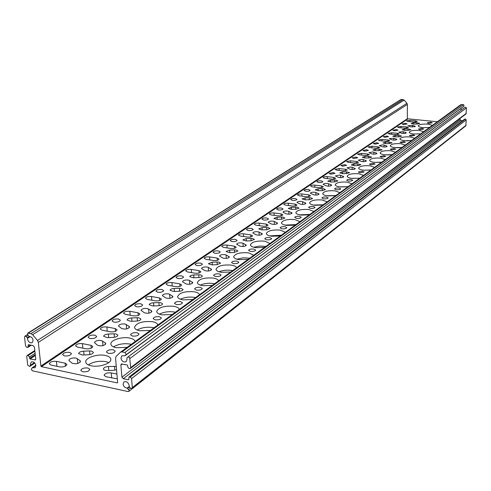 <?xml version="1.0" encoding="UTF-8"?>
<svg xmlns="http://www.w3.org/2000/svg" width="491" height="491" viewBox="0 0 491 491"><rect width="100%" height="100%" fill="white"/><g stroke="black" fill="none" stroke-linecap="round" stroke-linejoin="round"><path stroke-width="0.74" d="M80.193 362.186L80.039 360.603L75.939 358.013C71.993 357.718 69.636 358.516 68.863 360.406L72.03 363.168C76.044 364.359 78.873 363.745 80.512 361.321L80.518 361.37M105.442 344.467L105.301 342.89L101.214 340.466C97.439 340.189 95.18 340.926 94.45 342.669L97.654 345.296C101.533 346.413 104.252 345.848 105.804 343.608L105.811 343.651M129.151 327.816L129.029 326.257L124.947 323.986C121.326 323.722 119.172 324.404 118.478 326.018L121.713 328.528C125.457 329.565 128.071 329.05 129.55 326.975L129.55 327.012M151.455 312.147L151.345 310.613L147.288 308.477C143.808 308.231 141.739 308.857 141.083 310.361L144.336 312.749C147.963 313.724 150.479 313.252 151.891 311.319L151.891 311.355M169.641 294.281L168.345 293.857C165.001 293.624 163.012 294.201 162.386 295.607L165.651 297.884C169.168 298.804 171.598 298.362 172.942 296.564L169.641 294.281L169.917 298.307M189.508 280.447L188.231 280.048C185.009 279.827 183.1 280.367 182.499 281.674L185.776 283.853C189.182 284.719 191.533 284.307 192.816 282.632L189.508 280.447L189.747 284.277M208.301 267.368L207.036 266.994C203.931 266.779 202.089 267.288 201.519 268.509L204.796 270.59C208.11 271.4 210.381 271.026 211.609 269.455L208.301 267.368L208.503 271.007M226.099 254.976L224.853 254.62C221.852 254.424 220.078 254.897 219.532 256.038L222.81 258.027C226.026 258.794 228.223 258.444 229.401 256.971L226.099 254.976L226.271 258.438M242.984 243.223L241.756 242.885C238.853 242.701 237.141 243.143 236.613 244.211L239.89 246.12C243.02 246.844 245.15 246.513 246.279 245.132L242.984 243.223L243.131 246.519M259.021 232.059L257.812 231.74C255.001 231.562 253.344 231.979 252.84 232.986L256.106 234.815C259.156 235.496 261.224 235.189 262.311 233.888L259.021 232.059L259.144 235.195M274.273 221.441L273.076 221.14C270.357 220.968 268.755 221.361 268.27 222.313L271.523 224.062C274.494 224.706 276.501 224.418 277.55 223.196L274.273 221.441L274.377 224.43M412.311 125.346L407.837 125.8L410.857 126.905L415.349 126.451L414.668 126.003L412.311 125.346L412.305 127.108M403.246 131.656L398.674 132.134L401.718 133.276C404.038 133.656 405.572 133.497 406.309 132.803L403.246 131.656L403.24 133.491M393.825 138.216L389.154 138.714L392.223 139.898C394.586 140.297 396.151 140.131 396.906 139.401L393.825 138.216L393.825 140.125M384.03 145.035L382.974 144.839L379.248 145.563L382.342 146.791C384.754 147.202 386.356 147.03 387.135 146.269L384.03 145.035L384.036 147.03M373.829 152.136L372.761 151.934L368.937 152.689L372.049 153.959C374.523 154.395 376.155 154.211 376.959 153.413L373.829 152.136L373.841 154.217M363.205 159.532L362.119 159.317L358.197 160.115L361.333 161.435C363.856 161.889 365.525 161.699 366.354 160.858L363.205 159.532L363.223 161.705M352.127 167.247L351.028 167.02L346.996 167.854L350.157 169.229C352.728 169.708 354.447 169.505 355.294 168.622L352.127 167.247L352.151 169.512M340.564 175.293L339.453 175.06L335.31 175.938L338.483 177.368C341.116 177.871 342.878 177.656 343.755 176.723L340.564 175.293L340.601 177.662M328.485 183.702L327.356 183.456C324.938 183.315 323.514 183.628 323.096 184.383L326.294 185.868C328.988 186.396 330.787 186.169 331.701 185.193L328.485 183.702L328.534 186.181M315.86 192.49L314.713 192.233C312.227 192.085 310.766 192.417 310.33 193.215L313.54 194.761C316.302 195.314 318.15 195.074 319.089 194.043L315.86 192.49L315.916 195.087M302.64 201.691L301.48 201.42C298.921 201.267 297.417 201.611 296.963 202.458L300.191 204.072C303.021 204.649 304.917 204.397 305.893 203.305L302.64 201.691L302.714 204.409M116.539 369.717L113.458 370.331L106.467 370.57L104.295 370.085L103.38 369.066C103.626 367.667 105.32 366.814 108.45 366.513L116.257 366.372M407.941 130.293L407.947 128.93L410.869 129.593L408.58 130.275L405.063 130.391L402.154 129.728L404.443 129.047L404.443 130.391M420.21 129.649L418.492 129.016L421.978 128.378L423.702 129.016L420.21 129.649M420.744 133.834L414.091 134.037C411.035 133.699 409.42 133.092 409.242 132.232C410.175 130.735 413.477 130.127 419.154 130.403L423.721 131.668M384.913 137.345L383.238 136.707L386.859 136.025L388.541 136.664L384.913 137.345M394.476 130.827L392.806 130.207L396.347 129.55L398.017 130.176L394.476 130.827M429.545 127.433L423.021 127.635C419.989 127.304 418.387 126.715 418.215 125.88C419.118 124.45 422.346 123.867 427.894 124.137L432.411 125.346M389.081 143.562L389.075 142.089L392.07 142.801L389.651 143.544L385.994 143.667L383.011 142.961L385.435 142.212L385.435 143.673M401.767 142.881L400.018 142.206L403.676 141.512L405.425 142.187L401.767 142.881M374.971 144.127L373.283 143.464L376.99 142.752L378.69 143.415L374.971 144.127M406.56 140.813L408.328 140.813M411.587 140.487L404.805 140.702C401.724 140.346 400.097 139.72 399.92 138.83C400.877 137.265 404.259 136.627 410.071 136.921L414.686 138.235M411.17 136.136L409.433 135.479L413.005 134.816L414.742 135.473L411.17 136.136M398.692 136.799L398.698 135.381L401.65 136.068L399.306 136.78L395.715 136.897L392.769 136.216L395.126 135.504L395.126 136.903M266.723 229.757L266.638 227.468L268.184 227.542L270.025 228.475L266.681 229.757L262.09 229.923L258.714 228.923L262.077 227.634L262.163 229.917M284.995 225.105L295.975 224.571M295.177 225.148L286.701 225.424C283.417 224.915 281.674 224.043 281.466 222.804C282.81 220.158 287.278 219.078 294.87 219.557L299.989 221.65M266.619 239.823L264.741 238.841C265.244 237.816 266.914 237.392 269.749 237.576L271.64 238.565C271.136 239.59 269.461 240.013 266.619 239.823M248.237 230.555L246.445 229.635C246.955 228.64 248.599 228.229 251.392 228.401L253.19 229.322C252.687 230.316 251.036 230.727 248.237 230.555M281.969 228.818L280.097 227.867C280.582 226.897 282.196 226.504 284.946 226.682L286.824 227.628C286.339 228.597 284.719 228.996 281.969 228.818M269.725 235.889L281.331 235.22M280.293 235.975L271.597 236.257C268.307 235.729 266.552 234.827 266.343 233.55C267.736 230.733 272.352 229.585 280.183 230.095L285.351 232.298M263.692 220.017L261.906 219.127C262.39 218.188 263.986 217.801 266.693 217.967L268.485 218.857C268 219.796 266.404 220.183 263.692 220.017M403.676 124.554L402.025 123.953L405.474 123.327L407.137 123.928L403.676 124.554M428.913 123.407L427.207 122.793L430.613 122.185L432.325 122.799L428.913 123.407M416.847 124.033L416.853 122.725L419.737 123.364L417.51 124.014L414.06 124.131L411.182 123.486L413.416 122.836L413.41 124.131M334.641 181.879L334.61 180.068L336.01 180.123L337.796 180.909L334.985 181.873L330.916 182.014L327.743 181.173L330.56 180.209L330.596 182.02M348.5 181.087L346.689 180.289C347.088 179.559 348.481 179.264 350.856 179.399L352.679 180.197C352.274 180.927 350.881 181.228 348.5 181.087M351.624 178.319L359.443 178.227M359.786 178.165L352.243 178.405C349.052 177.981 347.364 177.245 347.174 176.195C348.297 174.195 352.145 173.378 358.731 173.753L363.598 175.391M318.634 182.548L316.891 181.768C317.309 181.019 318.72 180.706 321.132 180.848L322.888 181.627C322.464 182.376 321.053 182.683 318.634 182.548M346.468 173.55L346.443 171.819L349.586 172.629L346.867 173.538L342.884 173.679L339.754 172.869L342.485 171.954L342.509 173.685M360.075 172.783L358.277 172.01L362.333 171.169L364.138 171.942L360.075 172.783M326.724 195.743L335.918 195.522M335.727 195.657L327.835 195.909C324.606 195.455 322.894 194.669 322.697 193.552C323.9 191.324 327.976 190.41 334.923 190.827L339.895 192.625M292.44 200.408L290.672 199.579C291.12 198.745 292.618 198.401 295.171 198.548L296.945 199.383C296.496 200.218 294.993 200.561 292.44 200.408M323.735 198.855L321.9 197.996C322.335 197.179 323.802 196.848 326.319 197.001L328.16 197.861C327.73 198.671 326.257 199.002 323.735 198.855M309.355 199.696L309.305 197.713L310.76 197.775L312.571 198.622L309.563 199.69L305.304 199.843L302.051 198.941L305.064 197.867L305.114 199.849M305.838 191.275L304.076 190.471C304.512 189.679 305.967 189.354 308.44 189.495L310.208 190.305C309.778 191.097 308.317 191.416 305.838 191.275M339.434 186.838L348.045 186.697M348.027 186.715L340.318 186.961C337.102 186.519 335.402 185.764 335.212 184.677C336.372 182.566 340.331 181.707 347.094 182.1L352.01 183.818M313.442 205.066L323.219 204.753M322.845 205.029L314.768 205.287C311.521 204.815 309.796 203.998 309.6 202.844C310.846 200.488 315.044 199.524 322.194 199.96L327.215 201.85M322.286 190.588L322.243 188.691L323.667 188.747L325.465 189.563L322.562 190.576L318.395 190.723L315.185 189.857L318.1 188.839L318.143 190.729M336.403 189.772L334.574 188.943C334.991 188.17 336.421 187.857 338.864 188.004L340.699 188.826C340.281 189.6 338.845 189.913 336.403 189.772M385.484 154.886L390.431 154.861M392.149 154.628L385.079 154.849C381.955 154.469 380.304 153.8 380.12 152.854C381.139 151.13 384.692 150.43 390.793 150.749L395.507 152.185M368.655 157.936L368.643 156.341L371.712 157.095L369.152 157.918L365.335 158.047L362.278 157.292L364.85 156.469L364.862 158.053M381.789 157.212L380.009 156.488L383.858 155.727L385.638 156.445L381.789 157.212M353.845 158.538L352.127 157.832L356.036 157.04L357.755 157.746L353.845 158.538M364.623 151.185L362.923 150.504L366.728 149.749L368.434 150.436L364.623 151.185M396.059 147.705L399.735 147.699M402.068 147.417L395.145 147.631C392.039 147.263 390.4 146.619 390.222 145.698C391.204 144.059 394.672 143.39 400.625 143.697L405.29 145.072M379.077 150.602L379.07 149.068L382.096 149.804L379.611 150.584L375.873 150.712L372.853 149.982L375.351 149.196L375.357 150.719M391.978 149.902L390.216 149.203L393.966 148.472L395.734 149.172L391.978 149.902M357.798 165.577L357.779 163.914L360.885 164.7L358.246 165.565L354.349 165.694L351.255 164.915L353.901 164.049L353.919 165.7M330.885 174.195L329.142 173.44L333.266 172.568L335.015 173.323L330.885 174.195M363.334 170.174L370.275 170.107M371.036 169.978L363.659 170.211C360.492 169.806 358.817 169.094 358.626 168.082C359.713 166.179 363.457 165.406 369.87 165.762L374.688 167.327M371.159 164.835L369.373 164.086L373.326 163.282L375.118 164.031L371.159 164.835M342.608 166.197L340.883 165.467L344.891 164.638L346.628 165.369L342.608 166.197M381.814 162.14L374.596 162.368L380.599 162.325M374.596 162.368C371.448 161.975 369.784 161.287 369.6 160.305C370.65 158.495 374.295 157.758 380.55 158.102L385.318 159.593M89.933 338.508L88.135 337.329C88.865 335.611 91.099 334.887 94.843 335.157L96.653 336.347C95.929 338.06 93.689 338.778 89.933 338.508M108.37 353.348L106.467 352.065C107.198 350.267 109.481 349.512 113.311 349.801L115.219 351.09C114.495 352.888 112.206 353.637 108.37 353.348M89.914 354.588L89.571 350.936L91.504 351.071L93.364 352.323C93.118 353.655 91.449 354.471 88.362 354.766L82.42 354.999L78.652 353.618C78.904 352.28 80.579 351.458 83.679 351.163L84.035 354.938M88.306 364.887C93.216 361.732 99.096 360.652 105.946 361.634L108.818 362.561M91.05 365.77C87.815 365.04 86.048 363.825 85.747 362.119C84.82 357.853 97.47 353.63 105.405 355.472C108.695 356.19 110.493 357.417 110.806 359.154C111.77 363.358 99.059 367.667 91.05 365.77M113.912 322.157L112.101 321.01C112.795 319.42 114.943 318.751 118.534 319.003L120.35 320.157C119.657 321.746 117.509 322.415 113.912 322.157M114.409 337.28L114.115 333.819L115.999 333.948L117.858 335.163C117.625 336.396 116.048 337.145 113.114 337.415L107.363 337.636L103.638 336.304C103.877 335.065 105.467 334.31 108.407 334.04L108.714 337.581M113.501 346.892C118.184 344.099 123.738 343.154 130.158 344.062L131.293 344.326M127.144 347.346L116.214 347.72C112.948 347.014 111.175 345.836 110.886 344.179C110.058 340.208 122.001 336.366 129.673 338.06C132.944 338.741 134.749 339.913 135.08 341.576M82.678 371.773L80.788 370.453C81.561 368.502 83.949 367.679 87.95 367.992L89.859 369.318C89.092 371.264 86.698 372.08 82.678 371.773M64.407 355.914L62.621 354.698C63.388 352.845 65.733 352.059 69.642 352.348L71.447 353.563C70.679 355.416 68.329 356.202 64.407 355.914M219.029 271.787C222.767 270.277 226.965 269.823 231.623 270.424L232.654 270.615M230.733 272.014L221.318 272.321C218.004 271.732 216.236 270.731 216.003 269.32C217.581 265.913 222.705 264.514 231.365 265.115C234.324 265.613 236.085 266.478 236.656 267.705M217.243 264.661L217.108 262.004L218.765 262.096L220.625 263.127L216.856 264.686L211.891 264.87L208.387 263.753L212.173 262.188L212.315 264.852M214.905 253.288L213.1 252.306C213.646 251.177 215.414 250.711 218.391 250.907L220.207 251.889C219.655 253.018 217.887 253.485 214.905 253.288M198.941 277.587L198.775 274.788L200.475 274.88L202.341 275.948C202.145 276.869 200.831 277.427 198.407 277.618L193.301 277.808L189.753 276.654C189.956 275.727 191.269 275.169 193.706 274.972L193.871 277.789M200.267 285.105C204.17 283.399 208.607 282.865 213.579 283.516L214.635 283.724M212.358 285.381L202.666 285.701C199.358 285.093 197.578 284.056 197.339 282.595C198.99 278.949 204.311 277.446 213.284 278.084C216.304 278.612 218.078 279.526 218.612 280.827M196.885 265.576L195.074 264.563C195.651 263.36 197.48 262.857 200.567 263.066L202.384 264.078C201.807 265.281 199.978 265.778 196.885 265.576M215.488 276.507L213.585 275.42C214.156 274.168 216.015 273.653 219.158 273.874L221.067 274.96C220.496 276.212 218.636 276.728 215.488 276.507M250.471 251.41L248.581 250.398C249.109 249.299 250.833 248.845 253.767 249.047L255.664 250.06C255.136 251.159 253.405 251.607 250.471 251.41M253.681 247.231L259.917 246.04L265.932 246.414M264.631 247.36L255.707 247.654C252.405 247.108 250.649 246.169 250.428 244.849C251.883 241.86 256.652 240.633 264.747 241.167L269.952 243.493M251.067 240.799L250.969 238.393L252.552 238.473L254.399 239.442L250.919 240.805L246.212 240.977L242.793 239.933L246.286 238.565L246.39 240.971M236.809 259.18L243.376 257.812L249.735 258.198M248.139 259.358L238.97 259.659C235.662 259.088 233.9 258.125 233.673 256.756C235.189 253.571 240.13 252.257 248.495 252.828L253.743 255.277M234.6 252.417L234.477 249.894L236.097 249.974L237.951 250.975L234.336 252.429L229.506 252.607L226.044 251.533L229.678 250.066L229.8 252.595M233.446 263.618L231.556 262.568C232.102 261.396 233.894 260.917 236.926 261.126L238.829 262.182C238.282 263.348 236.49 263.833 233.446 263.618M231.998 241.627L230.199 240.682C230.727 239.62 232.427 239.185 235.312 239.369L237.116 240.32C236.594 241.376 234.888 241.811 231.998 241.627M155.095 319.825L153.186 318.622C153.849 317.082 155.935 316.437 159.458 316.695L161.373 317.904C160.717 319.451 158.624 320.089 155.095 319.825M159.133 305.69L158.912 302.585L160.698 302.689L162.57 303.837C162.355 304.893 160.919 305.537 158.262 305.764L152.854 305.967L149.215 304.727C149.436 303.659 150.878 303.015 153.542 302.787L153.769 305.93M159.44 314.142C163.712 311.957 168.671 311.245 174.317 312.012L175.41 312.245M172.298 314.51L162.024 314.854C158.728 314.197 156.948 313.092 156.684 311.533C158.501 307.341 164.252 305.598 173.937 306.31C177.079 306.906 178.871 307.943 179.319 309.404M137.443 321.01L137.185 317.732L139.021 317.849L140.886 319.027C140.665 320.169 139.156 320.862 136.369 321.108L130.796 321.323L127.114 320.034C127.341 318.886 128.857 318.193 131.649 317.941L131.919 321.28M132.46 336.065L130.551 334.825C131.244 333.156 133.429 332.462 137.099 332.738L139.014 333.984C138.321 335.648 136.136 336.341 132.46 336.065M136.48 306.765L134.669 305.654C135.332 304.175 137.388 303.555 140.837 303.794L142.654 304.911C141.997 306.39 139.941 307.01 136.48 306.765M137.167 330.013C141.641 327.54 146.883 326.718 152.904 327.552L154.021 327.804M150.418 330.425L139.825 330.781C136.541 330.099 134.761 328.958 134.485 327.35C136.4 322.839 142.396 320.954 152.48 321.703C155.684 322.342 157.482 323.44 157.875 324.999M177.865 278.544L176.054 277.495C176.656 276.212 178.552 275.678 181.756 275.893L183.573 276.942C182.977 278.225 181.075 278.759 177.865 278.544M196.498 290.126L194.596 288.996C195.197 287.658 197.124 287.106 200.383 287.339L202.298 288.469C201.703 289.807 199.769 290.359 196.498 290.126M157.764 292.249L155.954 291.169C156.58 289.794 158.556 289.217 161.877 289.451L163.693 290.531C163.067 291.906 161.091 292.483 157.764 292.249M180.436 299.203C184.518 297.264 189.213 296.65 194.51 297.362L195.578 297.577M192.908 299.522L182.934 299.854C179.626 299.222 177.846 298.154 177.601 296.644C179.332 292.74 184.855 291.12 194.172 291.795C197.253 292.354 199.039 293.33 199.53 294.704M179.602 291.237L179.411 288.291L181.154 288.395L183.02 289.5C182.812 290.482 181.443 291.083 178.908 291.292L173.654 291.488L170.064 290.285C170.273 289.297 171.647 288.696 174.195 288.487L174.391 291.458M176.404 304.543L174.495 303.377C175.127 301.94 177.134 301.345 180.516 301.591L182.431 302.757C181.805 304.193 179.798 304.788 176.404 304.543M288.794 211.333L287.622 211.044C284.983 210.885 283.43 211.253 282.957 212.149L286.204 213.824C289.101 214.438 291.053 214.168 292.059 213.014L288.794 211.333L288.886 214.18M281.619 219.25L281.546 217.071L283.062 217.139L284.89 218.041L281.668 219.244L277.194 219.409L273.861 218.44L277.102 217.231L277.176 219.409M278.409 209.982L276.629 209.123C277.096 208.233 278.642 207.871 281.269 208.031L283.049 208.89C282.583 209.774 281.036 210.136 278.409 209.982M310.478 208.368L308.624 207.484C309.072 206.619 310.594 206.269 313.178 206.429L315.032 207.312C314.584 208.178 313.068 208.528 310.478 208.368M295.815 209.24L295.754 207.165L297.239 207.227L299.056 208.104L295.95 209.234L291.58 209.393L288.291 208.46L291.415 207.319L291.476 209.393M296.57 218.342L294.704 217.427C295.171 216.513 296.736 216.138 299.406 216.31L301.271 217.225C300.805 218.139 299.24 218.513 296.57 218.342M299.547 214.843L309.919 214.426M309.348 214.843L301.075 215.113C297.81 214.622 296.073 213.781 295.87 212.585C297.165 210.087 301.492 209.068 308.857 209.528L313.927 211.511M31.246 369.349L32.498 370.834L128.065 391.554L128.82 391.413L129.17 390.529L127.212 388.08C124.996 387.915 123.628 386.607 123.094 384.152L123.978 381.9C126.482 381.09 128.206 382.274 129.145 385.447L129.262 386.859L130.305 388.08L131.956 388.51L132.3 387.614L131.57 378.573L130.25 377.014L129.01 377.051L128.765 379.383L128.323 379.801L123.235 378.721L121.915 377.174L120.89 364.948L121.265 364.021L127.108 364.942L127.635 365.568L127.758 367.01L129.084 368.569L130.318 368.532L130.686 367.612L129.642 357.626L128.2 356.889L126.899 357.951L127.009 359.381L126.07 361.714C123.554 362.505 121.842 361.315 120.921 358.142L121.872 355.791L124.978 355.772L126.162 354.392L125.26 352.624L121.989 351.894L120.541 352.151L116.103 356.411L115.551 358.117L117.631 382.477L117.189 382.888L41.41 366.66L40.906 366.065L38.341 342.387L37.482 340.453L32.627 334.709L30.945 333.641L27.717 333.193L27.754 335.12L29.215 336.519C31.264 336.63 32.572 337.888 33.142 340.3L32.185 342.675C29.933 343.246 28.38 342.074 27.527 339.158L27.539 338.158L26.373 336.593L24.943 336.145L24.556 337.102L25.55 345.91L26.802 347.395L27.852 347.401L28.466 344.664L33.179 345.627L34.444 347.125L35.739 358.964L35.377 359.891L30.061 358.989L29.405 357.018L28.153 355.527L27.097 355.521L26.729 356.454L27.711 365.151L29.706 366.439L30.473 365.648L30.325 364.291L31.234 361.984C33.486 361.394 35.045 362.561 35.911 365.482L35.014 367.777L32.296 367.704L31.246 369.349M463.866 127.39L128.857 391.388M460.662 108.621L461.417 109.953M80.039 360.603L80.512 361.321M90.952 345.32L82.445 343.614C78.615 343.338 76.326 344.093 75.577 345.873L77.369 347.076L85.919 348.8C89.755 349.083 92.044 348.334 92.787 346.548L90.952 345.32L91.216 348.205M114.115 333.819L108.407 334.04M129.029 326.257L129.55 326.975M138.014 312.779L129.851 311.288C126.328 311.042 124.229 311.681 123.554 313.215L125.365 314.344L133.564 315.86C137.093 316.112 139.192 315.468 139.861 313.933L138.014 312.779L138.223 315.437M158.912 302.585L153.542 302.787M179.798 283.89L171.954 282.577C168.695 282.356 166.756 282.908 166.142 284.24L167.959 285.302L175.833 286.634C179.098 286.861 181.038 286.308 181.645 284.97L179.798 283.89L179.958 286.339M198.775 274.788L193.706 274.972M217.145 258.07L209.596 256.903C206.564 256.707 204.765 257.186 204.207 258.352L206.011 259.346L213.585 260.531C216.629 260.733 218.427 260.248 218.98 259.082L217.145 258.07L217.261 260.322M234.477 249.894L229.678 250.066M250.717 234.858L243.45 233.814C240.615 233.636 238.939 234.06 238.423 235.085L240.222 236.018L247.513 237.073C250.355 237.251 252.03 236.834 252.546 235.803L250.717 234.858L250.803 236.926M266.638 227.468L262.077 227.634M415.644 120.823L409.911 120.301L406.499 120.909L408.15 121.504L413.895 122.032L417.313 121.424L415.644 120.823L415.638 122.026M416.853 122.725L413.416 122.836M397.557 133.325L391.646 132.754L388.068 133.423L389.744 134.055L395.672 134.632L399.251 133.963L397.557 133.325L397.557 134.626M398.698 135.381L395.126 135.504M378.015 146.84L371.914 146.214L368.152 146.95L369.852 147.619L375.971 148.251L379.733 147.521L378.015 146.84L378.021 148.233M379.07 149.068L375.351 149.196M356.828 161.49L350.525 160.803L346.566 161.607L348.285 162.325L354.612 163.018L358.571 162.214L356.828 161.49L356.847 162.994M357.779 163.914L353.901 164.049M333.788 177.417L327.264 176.662C324.889 176.527 323.495 176.828 323.084 177.558L324.827 178.325L331.37 179.086C333.751 179.221 335.15 178.927 335.556 178.196L333.788 177.417L333.819 179.043M334.61 180.068L330.56 180.209M308.636 194.81L301.879 193.97C299.369 193.822 297.89 194.16 297.454 194.97L299.215 195.792L305.991 196.639C308.508 196.787 309.987 196.455 310.429 195.639L308.636 194.81L308.679 196.572M309.305 197.713L305.064 197.867M117.318 378.843L106.081 376.744L104.104 375.357C104.859 373.393 107.241 372.571 111.248 372.89L116.913 374.081M295.177 204.115L288.297 203.231C285.713 203.078 284.191 203.434 283.73 204.293L285.504 205.14L292.409 206.03C294.999 206.189 296.521 205.833 296.975 204.974L295.177 204.115L295.226 205.95M295.754 207.165L291.415 207.319M40.906 366.065L407.327 118.742L437.334 121.768M281.067 213.873L274.064 212.941C271.4 212.775 269.829 213.149 269.356 214.064L271.136 214.935L278.164 215.88C280.834 216.04 282.405 215.672 282.877 214.757L281.067 213.873L281.128 215.776M322.243 188.691L318.1 188.839M321.495 185.917L314.86 185.125C312.417 184.984 310.981 185.297 310.558 186.071L312.307 186.862L318.966 187.666C321.415 187.808 322.851 187.494 323.274 186.721L321.495 185.917L321.531 187.611M346.443 171.819L342.485 171.954M345.554 169.285L339.146 168.56L335.077 169.413L336.808 170.156L343.24 170.88L347.315 170.033L345.554 169.285L345.578 170.843M368.643 156.341L364.85 156.469M367.636 154.014L361.437 153.358L357.577 154.125L359.289 154.825L365.513 155.481L369.373 154.714L367.636 154.014L367.649 155.463M389.075 142.089L385.435 142.212M387.976 139.947L381.973 139.352L378.309 140.052L379.991 140.702L386.018 141.304L389.688 140.61L387.976 139.947L387.982 141.298M407.947 128.93L404.443 129.047M406.769 126.954L400.951 126.408L397.458 127.046L399.122 127.66L404.958 128.212L408.451 127.574L406.769 126.954L406.769 128.206M281.546 217.071L277.102 217.231M266.263 224.105L259.138 223.123C256.388 222.951 254.768 223.35 254.27 224.313L256.063 225.222L263.219 226.21C265.969 226.388 267.595 225.989 268.086 225.019L266.263 224.105L266.343 226.093M250.969 238.393L246.286 238.565M234.367 246.163L226.959 245.064C224.031 244.874 222.294 245.322 221.76 246.414L223.558 247.384L230.991 248.495C233.931 248.685 235.662 248.237 236.196 247.145L234.367 246.163L234.465 248.323M217.108 262.004L212.173 262.188M198.978 270.627L191.287 269.393C188.145 269.178 186.279 269.694 185.696 270.94L187.507 271.971L195.228 273.223C198.376 273.438 200.242 272.922 200.825 271.676L198.978 270.627L199.119 272.978M179.411 288.291L174.195 288.487M159.507 297.92L151.504 296.521C148.122 296.282 146.109 296.877 145.465 298.307L147.275 299.406L155.309 300.823C158.703 301.063 160.717 300.467 161.355 299.037L159.507 297.92L159.692 300.467M151.345 310.613L151.891 311.319M137.185 317.732L131.649 317.941M115.207 328.553L106.872 326.957C103.202 326.699 101.011 327.393 100.299 329.044L102.103 330.21L110.475 331.824C114.151 332.088 116.342 331.394 117.048 329.743L115.207 328.553L115.44 331.321M105.301 342.89L105.804 343.608M89.571 350.936L83.679 351.163M65.113 363.187L56.428 361.358C52.427 361.069 50.033 361.885 49.235 363.813L51.021 365.046L59.742 366.9C63.756 367.194 66.156 366.378 66.942 364.445L65.113 363.187L65.42 366.182M129.01 377.051L464.646 119.135L465.45 119.025L466.205 119.872L465.812 125.856L131.987 388.479M127.942 356.982L465.21 107.142L466.45 107.867L466.039 113.9L130.354 368.508M460.638 104.829L463.547 104.614L464.069 106.001L463.4 106.602M27.717 333.193L400.944 99.513L403.08 99.569L404.124 100.103L406.947 103.282L407.377 104.405L38.341 342.387M460.061 118.435L460.042 119.712L460.791 120.559L462.583 120.718M407.327 118.742L407.377 104.405M77.308 358.559L77.787 363.487M102.564 340.975L102.981 345.664M126.285 324.465L126.647 328.921M148.601 308.925L148.914 313.166M30.209 336.611L27.539 338.299M34.64 362.867L30.473 365.648M30.534 365.181L34.376 362.616M127.212 388.08L129.115 386.589M407.622 119.074L41.41 366.66M117.189 382.888L117.631 382.557M466.205 119.872L131.57 378.573M132.3 387.614L466.094 125.291M130.686 367.612L466.34 113.323M466.45 107.867L129.949 358.461M461.736 104.466L121.989 351.894M124.849 352.47L463.547 104.614M30.945 333.641L403.08 99.569M401.35 99.421L28.312 333.113M28.233 346.462L30.411 345.063M28.656 344.7L28.073 345.075M34.757 359.983L35.733 359.338M35.364 355.502L30.061 358.989M35.119 353.275L29.405 357.018M29.558 358.393L35.266 354.643M34.843 350.777L27.705 355.435M28.153 355.527L34.886 351.133M35.917 365.537L32.67 367.716M28.091 335.513L26.373 336.593M27.367 337.777L29.38 336.507M29.706 366.439L34.8 363.045M32.345 367.679L35.886 365.304L32.296 367.704M130.25 377.014L465.45 119.025M465.143 119L129.759 376.916M460.791 120.559L123.235 378.721M128.323 379.801L128.771 379.457M121.915 377.174L460.042 119.712M122.241 363.941L120.89 364.948M464.069 106.001L125.899 354.895M125.021 355.736L463.449 106.565M128.74 389.541L130.428 388.215M129.379 386.994L127.697 388.313M37.482 340.453L406.947 103.282M404.124 100.103L32.627 334.709M274.15 215.34L274.064 212.941M291.458 213.665L291.421 212.413M305.273 203.937L305.242 202.722M288.37 205.508L288.297 203.231M172.181 286.014L171.954 282.577M172.482 297.368L172.378 295.864M192.325 283.417L192.239 281.944M191.484 272.615L191.287 269.393M130.164 315.234L129.851 311.288M151.774 300.197L151.504 296.521M228.867 257.714L228.8 256.314M227.1 247.912L226.959 245.064M243.573 236.502L243.45 233.814M245.727 245.85L245.666 244.487M211.093 270.216L211.013 268.78M209.761 259.935L209.596 256.903M108.806 370.515L108.45 366.513M56.938 366.304L56.428 361.358M107.241 331.198L106.872 326.957M82.875 348.187L82.445 343.614M350.543 162.576L350.525 160.803M365.691 161.392L365.685 160.348M339.171 170.42L339.146 168.56M371.92 147.834L371.914 146.214M386.46 146.766L386.46 145.784M361.456 155.052L361.437 153.358M376.29 153.929L376.284 152.916M314.903 187.175L314.86 185.125M331.063 185.782L331.038 184.634M318.463 194.651L318.438 193.472M301.94 196.13L301.879 193.97M354.643 169.174L354.631 168.1M343.111 177.294L343.092 176.183M327.301 178.614L327.264 176.662M409.905 121.664L409.911 120.301M276.961 223.871L276.918 222.576M261.734 234.588L261.685 233.256M259.236 225.657L259.138 223.123M405.627 133.27L405.627 132.343M391.646 134.239L391.646 132.754M381.98 140.905L381.973 139.352M396.231 139.886L396.231 138.928M400.951 127.832L400.951 126.408M414.662 126.899L414.668 126.003M114.52 366.274L114.857 370.183M111.248 372.89L111.69 377.935M31.234 345.228L27.889 347.382M463.418 106.59L124.978 355.772M34.812 350.494L27.097 355.521M465.21 107.142L127.875 357.025M24.943 336.145L27.435 334.586M34.812 363.058L29.607 366.525M460.785 104.712L120.541 352.151"/></g></svg>
